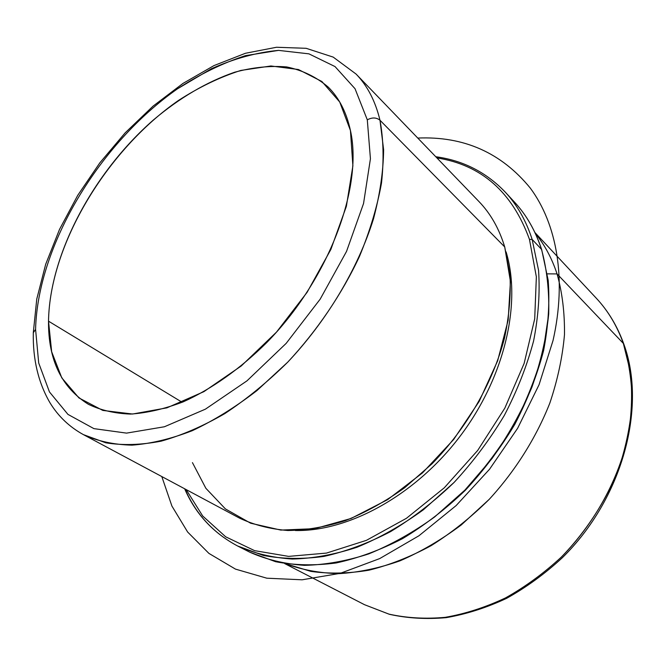 <?xml version="1.0" encoding="UTF-8"?>
<svg xmlns="http://www.w3.org/2000/svg" width="666" height="666" viewBox="0 0 666 666"><rect width="100%" height="100%" fill="white"/><g stroke="black" fill="none" stroke-linecap="round" stroke-linejoin="round"><path stroke-width="1" d="M48.518 321.179C49.567 254.054 93.431 172.469 153.363 120.005C179.637 97.835 206.701 81.918 234.574 72.253C252.78 67.333 270.155 65.559 286.688 66.933C302.456 70.221 316.308 76.948 328.238 87.104C339.069 97.86 346.47 112.313 350.433 130.478C363.203 187.246 328.937 279.171 266.783 342.524C240.26 368.814 211.472 389.119 183.275 401.823C164.718 408.891 147.153 412.978 130.578 414.077C114.818 413.519 100.757 410.256 88.387 404.295C61.48 387.495 48.193 359.79 48.518 321.179L182.168 402.289L48.518 321.179L51.665 351.765L61.796 377.88L78.963 397.943L102.814 410.423L132.567 414.027L166.883 407.858L203.879 391.658L241.267 365.95L276.482 332.134L307.059 292.382L330.86 249.45L346.378 206.318L352.888 165.851L350.433 130.478L339.71 101.99L321.894 81.51L298.443 69.522L270.912 65.976L240.826 70.438C219.98 77.073 199.217 87.063 178.538 100.408C106.677 150.241 49.717 244.638 48.518 321.179M192.441 462.637L205.869 488.295L225.408 508.907L250.649 523.218L280.836 530.086L314.802 528.662L351.015 518.489L387.604 499.658L422.502 472.885L453.646 439.502L479.179 401.398L497.652 360.805L508.166 320.08L510.431 281.485L504.72 246.944L379.995 120.255C375.383 101.157 367.407 85.748 356.06 74.043C367.407 85.748 375.383 101.157 379.995 120.255L504.72 246.944L509.965 274.75C510.988 294.871 509.165 315.992 504.495 338.112C492.798 382.709 466.858 427.988 432.092 463.719L404.603 487.795C385.206 501.598 365.468 512.545 345.396 520.621C325.466 526.948 306.31 530.244 287.903 530.511C270.213 529.087 254.087 524.966 239.535 518.131L83.392 434.623L105.836 442.815C122.686 445.554 141.1 445.005 161.097 441.175C181.751 435.373 202.964 426.198 224.733 413.661C246.487 399.267 267.491 382.093 287.754 362.137C317.149 330.586 341.899 294.047 359.523 256.302C369.913 231.135 377.239 206.701 381.51 183C383.991 160.123 383.483 139.211 379.995 120.255L383.624 149.742C383.325 171.412 379.936 194.48 373.46 218.947C357.95 268.531 327.148 320.313 287.754 362.137L256.959 390.576C235.506 407.101 213.977 420.462 192.374 430.652C171.12 438.886 150.982 443.723 131.951 445.154C113.853 444.688 97.669 441.183 83.392 434.623C69.297 426.856 58.133 416.192 49.908 402.655C38.312 382.617 32.776 359.324 33.3 332.759L35.581 329.354C37.662 245.404 99.45 143.423 177.522 88.794C200.033 74.151 222.685 63.095 245.488 55.636L278.521 50.383L308.924 53.846L335.015 66.567L355.028 88.711L367.299 119.822L370.429 158.749L363.544 203.521L346.528 251.415L320.171 299.167L286.172 343.365L246.961 380.86L205.403 409.165L164.402 426.764L126.557 433.116L93.931 428.638L67.957 414.402L49.459 391.941L38.703 363.003L35.581 329.354L38.703 363.003L49.459 391.941L67.957 414.402L93.931 428.638L126.557 433.116L164.402 426.764L205.403 409.165L246.961 380.86L286.172 343.365L320.171 299.167L346.528 251.415L363.544 203.521L370.429 158.749L367.299 119.822C372.202 117.249 376.432 117.391 379.995 120.255C376.432 117.391 372.202 117.249 367.299 119.822L355.028 88.711L335.015 66.567L308.924 53.846L278.521 50.383C256.701 52.414 234.315 58.533 211.363 68.756L177.522 88.794C99.45 143.423 37.662 245.404 35.581 329.354L33.3 332.759L36.763 299.059L45.679 264.285L59.524 229.387L77.764 195.288L99.842 162.829L125.166 132.842L153.088 106.119L182.95 83.441L214.011 65.576L245.488 53.263L276.523 47.261L306.16 48.31L333.191 57.101L356.06 74.043L478.946 201.532C490.576 213.561 499.167 228.704 504.72 246.944M506.077 251.881L506.177 252.206C521.653 303.321 504.72 377.331 460.023 436.33C415.326 495.346 348.709 531.635 295.371 530.519C348.709 531.635 415.326 495.346 460.023 436.33C504.72 377.331 521.653 303.321 506.177 252.206L506.077 251.881M535.331 233.366C544.671 244.855 551.923 258.375 557.067 273.926L547.335 273.859L557.067 273.926C562.287 292.657 564.76 312.903 564.477 334.673C562.52 357.051 557.642 379.845 549.841 403.072C536.147 437.762 515.317 470.904 489.227 499.333L461.313 524.916C441.441 539.743 421.012 551.723 400.016 560.83C379.054 568.181 358.666 572.46 338.844 573.659C319.63 573.135 301.865 569.821 285.531 563.711L310.806 571.37C329.121 573.967 348.476 573.584 368.881 570.204C389.627 565.051 410.406 556.851 431.202 545.62C451.69 532.725 471.037 517.299 489.227 499.333C515.317 470.904 536.147 437.762 549.841 403.072C557.642 379.845 562.52 357.051 564.477 334.673C564.76 312.903 562.287 292.657 557.067 273.926C551.923 258.375 544.671 244.855 535.331 233.366M284.64 563.561L364.485 604.686L389.36 614.293C407.359 618.289 426.315 619.413 446.22 617.648C466.408 614.16 486.555 607.725 506.643 598.326C526.39 587.304 544.979 573.751 562.395 557.667C622.519 498.618 646.919 407.425 623.884 344.255C617.44 326.332 608.233 310.972 596.261 298.177C607.975 310.681 617.007 325.757 623.351 343.415L557.067 273.926L623.351 343.415L630.311 371.645C632.509 391.883 631.851 412.953 628.338 434.856C618.922 478.879 594.996 522.835 561.388 557.026C543.889 573.218 525.249 586.854 505.469 597.935C485.364 607.375 465.276 613.844 445.188 617.34C425.424 619.122 406.676 618.048 388.944 614.119L364.485 604.686L388.944 614.119C406.676 618.048 425.424 619.122 445.188 617.34C465.276 613.844 485.364 607.375 505.469 597.935C525.249 586.854 543.889 573.218 561.388 557.026C586.438 531.21 606.276 500.449 619.072 467.723C626.281 445.721 630.619 423.967 632.067 402.455C631.876 381.435 628.97 361.755 623.351 343.415L623.884 344.255L623.351 343.415C617.007 325.757 607.975 310.681 596.261 298.177L534.948 232.559M541.491 249.309C535.372 230.619 526.373 214.885 514.493 202.106C526.373 214.885 535.372 230.619 541.491 249.309L532.159 239.435C526.09 220.654 517.116 204.878 505.236 192.099C517.116 204.878 526.09 220.654 532.159 239.435L541.491 249.309C546.903 269.147 549.308 290.701 548.709 313.969L543.348 350.15C536.796 374.983 527.197 399.575 514.552 423.917C500.308 447.685 483.766 469.746 464.91 490.101L434.532 517.049C413.02 532.517 391.067 544.813 368.681 553.921C346.428 561.088 324.975 564.901 304.32 565.351C284.432 563.944 266.25 559.548 249.767 552.181C266.25 559.548 284.432 563.944 304.32 565.351C324.975 564.901 346.428 561.088 368.681 553.921C391.067 544.813 413.02 532.517 434.532 517.049L464.91 490.101L491.949 458.649C508.008 435.855 521.32 412.054 531.876 387.271C540.667 362.346 546.278 337.912 548.709 313.969C549.308 290.701 546.903 269.147 541.491 249.309M436.913 157.925C481.435 164.91 512.287 192.066 529.462 239.394L536.355 276.865L534.706 318.881L524.134 363.42L504.845 408.108L477.73 450.382L444.28 487.812L406.443 518.298L366.425 540.342L326.482 553.088L288.644 556.385L254.62 550.657L225.682 536.796L202.697 515.992L186.13 489.568L202.697 515.992L225.682 536.796L254.62 550.657L288.644 556.385L326.482 553.088L366.425 540.342L406.443 518.298L444.28 487.812L477.73 450.382L504.845 408.108L524.134 363.42L534.706 318.881L536.355 276.865L529.462 239.394C512.287 192.066 481.435 164.91 436.913 157.925M184.957 488.944C195.829 514.102 213.386 533.116 237.62 545.995L263.286 555.419C282.134 559.015 302.314 559.348 323.834 556.426C345.845 551.54 368.09 543.273 390.567 531.618C412.812 518.098 433.974 501.723 454.037 482.484C473.093 461.871 489.843 439.543 504.279 415.501C517.116 390.892 526.881 366.059 533.583 340.992C538.428 316.242 540.084 292.674 538.553 270.288L532.159 239.435L529.462 239.394L532.159 239.435L538.553 270.288C540.084 292.674 538.428 316.242 533.583 340.992C526.881 366.059 517.116 390.892 504.279 415.501C489.843 439.543 473.093 461.871 454.037 482.484L423.351 509.798C401.648 525.499 379.52 537.986 356.976 547.269C334.582 554.595 313.02 558.516 292.282 559.049C272.327 557.708 254.112 553.363 237.62 545.995L249.767 552.181L275.574 561.696C294.48 565.359 314.66 565.784 336.122 562.97C358.05 558.216 380.169 550.124 402.464 538.677C424.517 525.391 445.454 509.282 465.284 490.334C484.099 470.03 500.616 448.018 514.835 424.292C527.455 399.991 537.046 375.433 543.589 350.616C548.284 326.082 549.825 302.68 548.201 280.403L541.683 249.625C535.531 230.836 526.465 214.993 514.493 202.106L505.236 192.099C486.147 172.194 462.987 160.398 435.764 156.735M161.796 476.556L171.911 506.06L187.637 532.026L208.916 553.396L235.481 569.114L266.816 578.196L302.098 579.803L340.201 573.343L379.695 558.591L418.931 535.772L456.135 505.577L489.56 469.222L517.615 428.313L539.052 384.748L553.03 340.534C566.916 279.212 556.859 223.859 530.303 188.112C501.406 152.755 463.894 136.072 417.765 138.062M237.62 545.995C213.27 533.05 195.613 513.977 184.665 488.786"/></g></svg>
